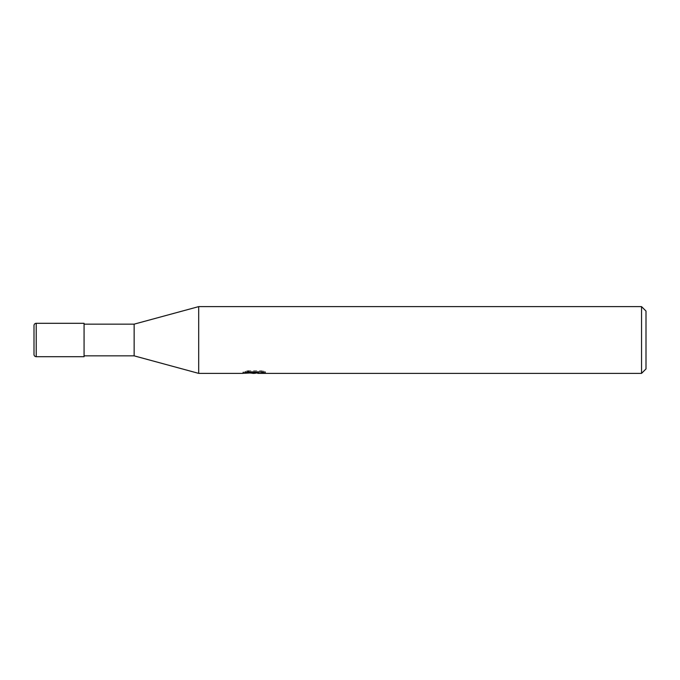 <?xml version="1.0" encoding="UTF-8"?>
<svg xmlns="http://www.w3.org/2000/svg" width="680" height="680" viewBox="0 0 680 680"><rect width="100%" height="100%" fill="white"/><g stroke="black" fill="none" stroke-linecap="round" stroke-linejoin="round"><path stroke-width="0.51" stroke-dasharray="3.4 2.55" d="M83.963 340L84.073 323.365L83.963 340M84.073 355.852L84.073 324.148L84.073 355.852M248.463 370.71L244.987 371.611L255.654 371.611L242.964 372.266L247.851 370.71L252.739 372.266L263.092 371.339L263.092 371.994L257.856 372.266M263.092 371.994L263.092 373.116L263.092 372.487L257.728 372.852M257.856 373.379L263.092 373.116M254.838 371.986L254.838 372.801M247.851 370.71L247.851 371.875L242.964 373.379L242.964 372.266L252.739 372.266M250.435 373.056L247.851 371.875M244.978 371.611L244.978 372.75M261.622 371.875L261.622 370.702L248.455 370.702L248.455 371.875M259.394 371.875L265.447 371.722L261.622 370.71M265.447 371.722L265.447 372.852M263.092 371.339L263.092 372.487M198.688 306.62L198.688 373.379L198.688 306.62M646 311.066L646 368.934M641.546 306.62L641.546 373.379M134.147 324.148L134.147 355.852M34 325.533L34 354.467M84.073 323.306L84.073 356.694M84.073 356.635L84.073 323.365L84.073 356.635M36.227 323.306L36.227 356.694M254.32 372.266L255.654 372.266M254.252 373.363L254.252 372.249"/><path stroke-width="1.02" d="M243.194 372.198L242.964 373.379L198.688 373.379L134.147 355.852L84.073 355.852M134.147 355.852L134.147 324.148L198.688 306.62L641.546 306.62L646 311.066L646 368.934L641.546 373.379L257.856 373.379L257.728 372.249L259.394 371.875M84.073 324.148L134.147 324.148M198.688 373.379L198.688 306.62L198.688 373.379M257.728 372.852L254.32 373.379L250.435 373.056M254.32 373.379L252.739 373.379M641.546 373.379L641.546 306.62M243.194 373.311L255.654 372.75L244.978 372.75L248.463 371.875L261.622 371.875L265.447 372.852L257.728 373.363M255.654 371.875L255.654 372.75M36.227 323.306A2.227 2.227 0 0 0 34 325.533L34 354.467A2.227 2.227 0 0 0 36.227 356.694L36.227 323.306L84.073 323.306L84.073 356.694L36.227 356.694M255.654 372.266L257.728 372.266"/></g></svg>
